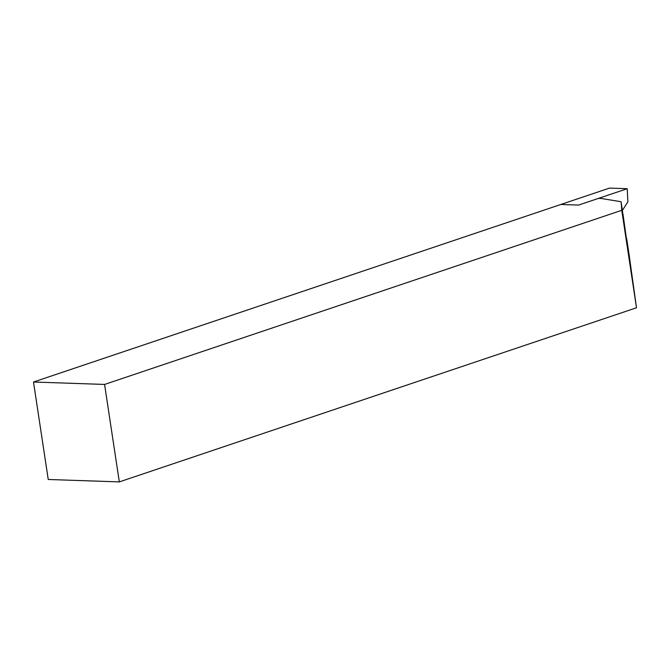 <?xml version="1.0" encoding="UTF-8"?>
<svg xmlns="http://www.w3.org/2000/svg" width="670" height="670" viewBox="0 0 670 670"><rect width="100%" height="100%" fill="white"/><g stroke="black" fill="none" stroke-linecap="round" stroke-linejoin="round"><path stroke-width="1" d="M636.5 307.773L119.319 481.897L104.579 384.438L621.76 210.305L636.5 307.773L628.937 253.545L626.676 238.587L626.274 238.721M622.405 210.363L627.882 201.838L627.229 188.706L609.457 188.102L33.5 382.017L48.24 479.486L119.319 481.897M627.229 188.706L578.587 205.079L560.815 204.476L578.587 205.079L598.436 198.395L601.392 198.496L621.107 201.745L621.76 210.305M33.5 382.017L104.579 384.438M621.107 201.745L626.785 241.594M622.991 214.216L626.911 242.021"/></g></svg>
